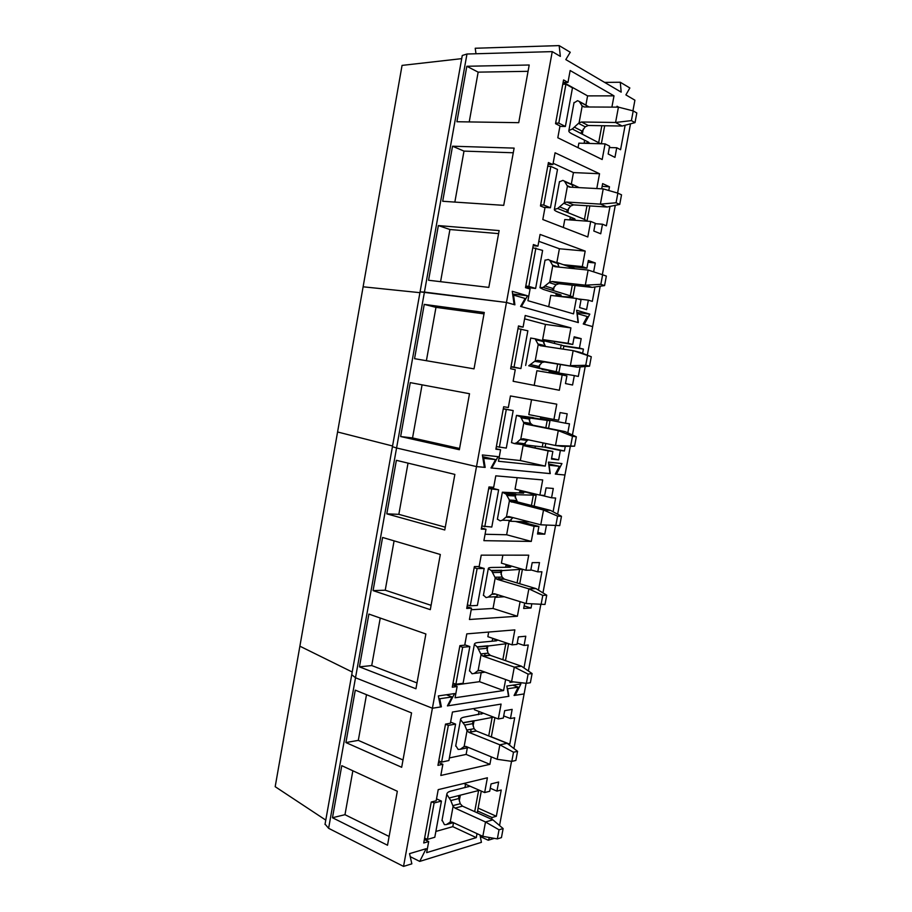 <?xml version="1.0" encoding="UTF-8"?>
<svg xmlns="http://www.w3.org/2000/svg" width="912" height="912" viewBox="0 0 912 912"><rect width="100%" height="100%" fill="white"/><g stroke="black" fill="none" stroke-linecap="round" stroke-linejoin="round"><path stroke-width="1.37" d="M465.565 784.24L464.938 787.626M442.069 820.036L444.418 824.653L446.367 824.596L450.209 822.088L452.249 822.145L482.836 836.338L485.503 821.974L492.879 819.842L462.487 806.14L455.02 808.112L485.503 821.974L499.035 829.806L503.128 828.575L492.879 819.842M441.955 820.663L446.8 794.306C446.914 792.813 448.328 791.73 451.052 791.046L470.09 786.212M446.8 794.306L450.79 800.576L453.104 806.356L455.02 808.112M462.487 806.14L460.241 803.723L458.816 798.524L458.69 796.689L460.093 795.241L479.461 790.305M503.128 828.575L501.44 837.615L497.336 838.892L482.836 836.338M497.336 838.892L499.035 829.806M479.005 711.497L478.412 714.677M455.761 745.583L458.12 749.425L460.241 749.288L464.128 746.575L466.363 746.597L497.165 759.286L499.856 744.819L507.129 743.303L476.36 731.014L468.985 732.404L499.856 744.819L513.513 752.229L517.56 751.34L507.129 743.303M455.669 746.107L460.549 719.568C460.606 718.348 461.985 717.505 464.675 717.026L483.679 713.298M460.549 719.568L464.698 725.097L467.047 730.729L468.985 732.404M476.36 731.014L474.092 728.699L472.621 723.683L472.975 721.073L493.631 717.151M467.685 747.886L468.415 747.441M517.56 751.34L515.861 760.448L511.803 761.383L497.165 759.286M511.803 761.383L513.513 752.229M492.89 638.377L491.978 641.227M481.901 672.646L485.047 672.121M469.543 670.628L472.04 673.763L474.206 673.455L478.139 670.525L480.407 670.445L511.586 681.686L514.3 667.117L521.493 666.216L490.337 655.352L483.041 656.15L514.3 667.117L528.094 674.093L532.095 673.558L521.493 666.216M492.503 638.411L497.177 640.441L496.322 640.828L478.39 642.493C475.733 642.755 474.4 643.359 474.388 644.317L477.398 647.121L481.08 654.565L483.041 656.15M490.337 655.352L488.034 653.152L486.529 646.209L508.064 643.507M481.593 672.532L483.109 671.426M532.095 673.558L530.374 682.735L526.372 683.316L511.586 681.686M526.372 683.316L528.094 674.093M508.759 565.28L506 565.315L505.636 567.287M497.952 594.818L495.467 597.326L504.222 596.756M483.428 595.137L486.062 597.577L488.262 597.086L492.252 593.94L494.543 593.758L526.121 603.527L528.857 588.856L535.948 588.582L504.416 579.166L497.2 579.359L528.857 588.856L542.788 595.388L546.733 595.205L535.948 588.582M506 565.315L510.754 567.002L509.922 567.23L492.206 567.458C489.584 567.503 488.285 567.857 488.319 568.529L491.682 570.889L495.216 577.877L497.2 579.359M504.416 579.166L502.079 577.079L500.369 570.73L522.451 569.236M546.733 595.205L545 604.451L526.121 603.527M541.055 604.679L542.788 595.388M512.396 517.457L505.921 517.184L508.793 516.523L540.759 524.81L543.518 510.025L550.517 510.389L517.412 501.896L514.402 494.657L536.165 495.216L526.315 492.195L519.601 491.716L519.395 492.833M512.943 517.606L509.5 521.219L529.712 521.949M497.405 519.133L500.186 520.855L502.432 520.182L505.921 517.184M519.601 491.716L523.625 493.13L502.364 492.218L506.057 494.087L510.287 501.463L543.518 510.025L557.585 516.112L561.473 516.295L550.517 510.389M561.473 516.295L559.729 525.597L540.759 524.81M555.841 525.46L557.585 516.112M528.344 439.835L527.296 440.462L520.228 439.538L523.135 438.74L555.511 445.512L558.281 430.612L565.189 431.627L532.859 425.186L530.465 423.316L528.584 417.856L549.97 420.763L533.235 417.867M527.296 440.462L523.648 444.577L524.742 444.885L545.068 447.199L545.764 443.471M511.484 442.582L514.402 443.597L516.694 442.73L520.228 439.538M533.281 417.628L516.488 415.37L520.535 416.727L523.796 422.837L525.825 424.137L558.281 430.612L572.485 436.255L576.327 436.802L565.189 431.627M576.327 436.802L574.571 446.185L555.511 445.512L562.442 446.401L574.571 446.185M570.73 445.672L572.485 436.255M542.23 369.189L558.942 372.427L556.229 371.697L557.642 364.059M542.161 369.52L547.132 370.272L528.732 365.78L556.229 371.697M530.704 338.056L535.082 338.785L538.228 344.497L540.292 345.694L573.146 350.63L579.964 352.306L591.284 356.729L589.517 366.179L585.732 365.302L570.365 365.632L573.146 350.63L591.284 356.729M545.444 346.469L542.857 340.484L563.878 345.808L579.428 348.099L581.195 338.648L574.172 336.802L572.747 344.474L568.062 343.3L570.923 327.898L525.209 315.495L523.078 327.123L518.483 325.937L510.64 368.733L515.257 369.691L513.137 381.273L559.341 390.256L562.191 374.923L566.899 375.926L565.474 383.564L572.565 385.012L574.321 375.584L578.322 376.439L580.089 366.943M542.173 362.463L534.637 361.334L537.578 360.411L577.193 367.183L544.544 361.961L542.173 362.463M538.935 367.981L537.886 367.399L541.625 362.885M534.637 361.334L528.732 365.78M577.193 367.183L589.517 366.179M585.732 365.302L587.499 355.817M556.229 293.379L556.001 294.587L562.499 296.571L572.907 297.13L570.296 295.807L572.269 285.182M556.001 294.587L561.062 294.964L543.381 289.435L539.972 287.713L543.153 287.405L570.296 295.807M545.023 260.239L548.283 259.51L549.731 260.273L552.775 265.597L554.861 266.692L588.126 270.066L585.322 285.171L552.125 281.512L549.731 282.127L552.775 265.597M559.113 267.125L557.232 262.565L575.176 268.755M604.576 285.593L600.837 284.339L602.627 274.774L606.343 276.074L604.576 285.593L592.059 287.383L558.999 283.7L556.046 284.761L549.149 282.572L549.731 282.127M553.231 290.529L552.216 289.674L556.046 284.761M549.149 282.572L543.153 287.405M592.059 287.383L585.322 285.171L600.837 284.339M602.627 274.774L588.126 270.066M570.331 217.033L569.932 219.154L572.257 220.077M569.932 219.154L575.073 219.199L574.366 218.663L557.654 211.926C555.18 210.923 554.086 210.079 554.371 209.418L557.677 208.483L584.455 219.393L587.009 221.149M559.432 181.864L562.852 180.382L564.471 181.169L567.401 186.094L569.533 187.12L603.22 188.898L600.392 204.128L566.785 202.042L564.357 202.772L567.424 186.116M573.101 187.302L571.699 184.087L579.211 187.633M619.738 204.413L616.067 202.772L617.857 193.15L621.528 194.826L619.738 204.413L607.027 207.013L573.557 204.881L570.57 206.078L563.776 203.251L564.357 202.772M567.617 212.53L566.66 211.39L570.57 206.078M563.776 203.251L557.677 208.483M607.027 207.013L600.392 204.128L616.067 202.772M617.857 193.15L603.22 188.898M584.524 140.174L584.182 143.309M583.965 143.195L589.186 142.888L588.514 142.181L572.018 133.87C569.578 132.628 568.529 131.522 568.871 130.564L572.314 128.991L600.666 143.743M573.956 102.942L577.524 100.685L579.291 101.471L582.175 106.066L584.318 106.966L618.427 107.149L615.577 122.482L581.548 122.003L579.086 122.846L582.175 106.066M587.282 106.02L589.049 106.989M635.014 122.63L631.4 120.612L633.213 110.911L636.815 112.974L635.014 122.63L622.109 126.038L588.229 125.491L585.196 126.836L578.493 123.348L579.086 122.846M587.203 106.978L586.245 105.268M582.118 133.984L581.206 132.559L585.196 126.836M578.493 123.348L572.314 128.991M622.109 126.038L615.577 122.482L631.4 120.612M633.213 110.911L618.427 107.149M513.923 748.535L524.115 693.918L514.072 695.48L518.233 687.169L507.596 688.742L508.85 696.301L447.404 705.899L452.067 696.939L439.778 698.752L441.374 706.834L432.402 708.236L552.25 51.619L466.978 54.013L424.433 292.079L506.468 302.465L514.904 304.836L513.559 295.1L512.783 294.998M480.008 835.027L481.411 842.346L419.725 861.407L426.121 848.707L409.534 853.643L411.848 863.835L403.537 866.4L432.402 708.236L355.509 677.764L432.402 708.236L440.53 706.971L438.341 695.924L454.575 693.576L448.237 705.763L447.61 705.523M494.315 838.356L488.228 840.237L489.55 837.524M499.548 825.531L511.529 761.338M508.6 744.431L509.774 744.192L514.699 717.755L510.458 718.519L512.156 709.376L504.678 710.665L503.299 718.075L498.317 718.964L501.087 704.087L452.455 712.033L450.391 723.25L445.512 724.105L437.954 765.362L442.867 764.302L440.815 775.474L489.892 764.336L491.283 756.869M491.693 819.318L492.024 817.494L496.333 816.263L501.235 790.009L496.937 791.114L498.636 782.029L491.066 783.91L489.698 791.274L484.66 792.562L487.396 777.788L438.216 789.644L436.175 800.782L431.239 802.024L423.727 842.984L428.697 841.537L426.656 852.629L476.292 837.626L477.033 833.648M325.778 820.116L275.185 786.691L299.888 646.186L352.214 672.007L299.888 646.186L337.577 431.98L392.559 445.991L337.577 431.98L363.113 286.801L419.93 292.672L363.113 286.801L402.055 65.402L461.711 58.642M462.224 55.723L392.434 446.698L396.572 447.986L392.434 446.698L351.736 674.698L355.509 677.764L328.605 828.301L325.06 824.117M441.374 706.834L440.439 706.469M518.233 687.169L512.726 685.174M452.067 696.939L446.39 694.762M439.778 698.752L438.832 698.387M403.537 866.4L328.605 828.301M411.551 712.91L355.281 690.145L345.91 742.562L401.679 767.288L411.551 712.91M397.324 791.263L341.772 765.681L332.47 817.733L387.52 845.242L397.324 791.263M419.725 861.407L410.218 856.653M488.228 840.237L480.293 836.555M489.892 764.336L466.123 754.418L467.332 747.84M449.377 757.94L466.123 754.418M442.867 764.302L438.49 762.432M498.317 718.964L474.365 709.707L474.605 708.419M510.458 718.519L503.698 715.931M509.774 744.192L491.351 736.828M492.024 817.494L477.592 811.007M476.292 837.626L452.797 826.66L453.515 822.727M435.868 831.448L452.797 826.66M428.697 841.537L424.376 839.45M484.66 792.562L463.809 783.476M496.937 791.114L490.257 788.23M496.333 816.263L478.127 808.112M345.91 742.562L358.302 740.373L403.013 759.97M366.499 694.682L358.302 740.373M332.47 817.733L344.975 814.69L389.116 836.464M352.853 770.777L344.975 814.69M450.608 722.11L455.59 724.105L448.339 725.382L445.489 724.231M438.775 760.882L441.613 762.09L448.898 760.54L455.59 724.105M441.613 762.09L448.339 725.382M436.529 798.855L441.442 801.089L434.123 802.948L431.798 801.876M424.639 838.037L427.432 839.393L434.796 837.262L441.442 801.089M427.432 839.393L434.123 802.948M448.237 705.763L508.554 696.346L506.833 686.029L520.877 684L515.212 695.309L524.115 693.918L526.099 683.282M528.39 670.993L540.77 604.656M542.971 592.891L555.556 525.449M557.642 514.231L564.961 475.015L555.294 474.092L559.387 466.294L549.127 465.223L550.255 473.613L490.998 467.97L495.581 459.591L483.713 458.348L485.173 467.411L476.509 466.591L396.572 447.986L476.509 466.591L484.363 467.332L482.368 454.951L498.032 456.65L491.796 468.038L491.044 467.867M485.173 467.411L484.34 467.218M523.978 667.949L528.253 645.012L524.069 645.434L525.779 636.234L518.392 636.907L517.001 644.374L512.077 644.864L514.858 629.884L466.796 633.874L464.721 645.172L459.899 645.628L452.284 687.192L457.129 686.519L455.065 697.771L503.595 690.544L505.636 679.543M510.161 681.173L509.933 682.404L513.502 681.902M538.479 590.144L541.91 571.778L537.772 571.858L539.494 562.59L532.186 562.647L530.795 570.16L525.928 570.251L528.732 555.169L481.24 555.146L479.153 566.523L474.377 566.58L466.716 608.441L471.504 608.167L469.429 619.499L517.389 616.238L520.091 601.669M524.674 603.083L523.67 608.452L531.035 608.019L531.787 603.961M553.094 511.78L555.647 498.055L551.566 497.781L553.299 488.456L546.083 487.886L544.681 495.455L539.881 495.113L542.697 479.929L495.786 475.836L493.688 487.304L488.969 486.951L481.251 529.12L485.982 529.256L483.896 540.668L531.274 541.432L534.09 526.304L538.912 526.463L537.51 534.01L544.783 534.181L546.482 525.061M515.212 695.309L514.322 694.978M559.387 466.294L548.671 463.923M454.86 474.411L396.378 460.321L386.802 513.855L444.771 529.986L454.86 474.411M440.325 554.496L382.584 537.464L373.076 590.623L430.304 609.661L440.325 554.496M425.881 633.988L368.881 614.072L359.442 666.854L415.94 688.765L425.881 633.988M483.713 458.348L482.881 458.166M495.581 459.591L482.642 456.684M512.077 644.864L487.84 636.679L488.695 632.05M524.069 645.434L517.229 643.142M503.595 690.544L479.53 681.686L481.217 672.577M453.629 685.208L479.53 681.686M457.129 686.519L452.705 684.855M525.928 570.251L501.395 563.16L502.877 555.146M537.772 571.858L530.852 569.863M531.035 608.019L524.161 605.876M517.389 616.238L493.039 608.475L495.193 596.779M471.219 609.729L493.039 608.475M471.504 608.167L467.024 606.719M539.881 495.113L515.052 489.14L517.161 477.706M551.566 497.781L540.759 495.182M544.783 534.181L537.818 532.346M538.912 526.463L520.296 521.618M534.09 526.304L515.428 521.436M531.274 541.432L506.639 534.763L509.272 520.456M485.07 534.261L506.639 534.763M485.982 529.256L481.445 528.025M386.802 513.855L398.84 514.345L445.284 527.182M408.029 463.125L398.84 514.345M373.076 590.623L385.229 590.212L431.091 605.329M394.087 540.862L385.229 590.212M359.442 666.854L371.72 665.555L417.001 682.928M380.247 618.04L371.72 665.555M464.789 644.807L469.84 646.562L462.669 647.258L459.785 646.255M453.013 683.156L455.886 684.239L463.091 683.27L469.84 646.562M455.886 684.239L462.669 647.258M477.649 566.546L484.181 568.472L477.101 568.575L474.172 567.709M467.366 604.884L470.273 605.819L477.386 605.443L484.181 568.472M470.273 605.819L477.101 568.575M488.889 487.441L498.636 489.812L488.672 488.593M481.81 526.042L491.796 527.045L498.636 489.812M484.762 526.828L491.636 489.311M587.328 355.19L592.663 326.61L583.235 323.977L587.282 316.521L577.296 313.625L578.333 322.597L520.592 306.421L525.118 298.452L513.559 295.1M570.331 446.253L564.961 475.015L556.388 474.206L561.952 463.581L548.431 462.122L549.97 473.59L491.796 468.038M572.428 435.001L585.208 366.533M582.62 353.343L583.418 349.102L579.428 348.099M567.8 432.847L569.487 423.829L565.451 423.202L567.196 413.809L560.082 412.6L558.668 420.227L553.926 419.474L556.765 404.176L510.446 395.956L508.326 407.504L503.675 406.741L495.889 449.217L500.574 449.764L498.465 461.255L545.262 466.1L548.089 450.87L552.854 451.451L551.452 459.044L558.623 459.853L560.367 450.482L564.425 450.984L565.292 446.344M355.509 677.764L424.433 292.079L420.079 291.874L506.468 302.465L514.117 304.608L512.259 291.304L527.535 295.796L512.635 293.995M484.272 312.463L424.251 304.38L414.55 358.678L474.023 368.858L484.272 312.463M469.509 393.733L410.263 382.63L400.63 436.54L459.352 449.719L469.509 393.733M556.388 474.206L555.362 473.966M574.321 375.584L549.184 371.435L548.944 372.723M562.191 374.923L536.894 370.728L534.193 385.366M523.078 327.123L518.381 326.473M570.923 327.898L545.444 324.41L524.594 318.835M568.062 343.3L542.64 339.572L545.444 324.41M572.747 344.474L542.64 339.572M581.195 338.648L574.013 337.622M554.405 343.186L554.667 341.829M583.418 349.102L563.798 346.184M558.623 459.853L551.578 458.326M560.367 450.482L545.068 447.256M535.082 447.667L535.344 446.207M552.854 451.451L523.089 445.546L548.089 450.87M545.262 466.1L520.33 460.549L523.089 445.546M499.012 458.269L520.33 460.549M500.574 449.764L495.968 448.761M553.926 419.474L528.8 414.607L531.548 399.707M565.451 423.202L540.497 418.346L540.77 416.921M564.425 450.984L545.125 446.914M424.251 304.38L435.97 307.367L426.394 360.707M484.01 313.876L435.97 307.367M400.63 436.54L412.543 437.942L459.58 448.465M422.074 384.841L412.543 437.942M517.993 328.616L527.854 330.794L520.912 368.562L514.049 367.114L521.026 329.05M510.971 366.909L520.912 368.562M511.028 366.624L514.049 367.114M503.321 408.69L513.194 410.594L503.276 408.895M496.367 446.618L506.297 448.088L513.194 410.594M499.354 447.268L506.285 409.477M527.535 295.796L521.368 306.637L578.06 322.517L576.635 310.251L589.813 314.138L584.307 324.273L592.663 326.61L600.199 286.22M602.353 274.694L615.292 205.314M617.584 193.07L630.511 123.827M632.928 110.842L634.912 100.195L625.894 94.894L629.861 87.985L620.285 82.251L621.186 92.135L565.805 59.588L570.251 52.258L559.159 45.6L560.356 56.384L552.25 51.619M462.27 55.495L466.978 54.013M593.632 271.856L595.285 262.975L588.354 260.479L586.918 268.208L582.301 266.589L585.185 251.085L540.075 234.43L537.932 246.149L533.395 244.541L525.494 287.656L530.066 289.036L527.923 300.698L573.523 313.876L576.395 298.441L581.035 299.866L579.599 307.561L586.587 309.647L588.365 300.162L592.31 301.382L595 286.961M596.79 188.556L599.537 173.736L555.066 152.783L552.889 164.582L548.42 162.541L540.463 205.975L544.966 207.776L542.811 219.53L587.807 236.972L590.691 221.422L595.274 223.292L593.826 231.032L600.723 233.78L602.501 224.215L606.389 225.823L610.014 206.397M608.771 190.517L609.478 186.778L602.638 183.62L601.669 188.818M611.906 107.114L614.004 95.851L570.148 70.52L567.971 82.411L563.559 79.937L555.545 123.679L559.991 125.924L557.813 137.769L602.182 159.52L605.089 143.868L609.604 146.171L608.156 153.98L614.95 157.377L616.74 147.755L620.57 149.728L625.142 125.24M618.803 107.24L617.025 106.237L616.854 107.137M620.285 82.251L604.61 82.388M529.211 65.003L466.83 66.268L456.912 121.741L518.734 122.675L529.211 65.003M514.117 148.109L452.534 146.205L442.696 201.278L503.72 205.348L514.117 148.109M499.138 230.588L438.353 225.572L428.572 280.258L488.821 287.405L499.138 230.588M559.159 45.6L475.22 48.245L475.996 53.751M589.813 314.138L576.897 312.497M537.932 246.149L533.178 245.727M585.185 251.085L559.398 248.759L538.81 241.327M582.301 266.589L563.411 264.708M556.822 262.702L559.398 248.759M586.918 268.208L568.085 266.315M595.285 262.975L588.023 262.268M588.365 300.162L577.957 298.919M576.395 298.441L550.791 295.385L548.705 306.706M552.889 164.582L548.089 164.388M599.537 173.736L573.443 172.585L553.128 163.282M571.3 184.19L573.443 172.585M609.478 186.778L602.125 186.39M602.501 224.215L595.194 223.679M590.691 221.422L564.779 219.541L563.32 227.476M567.971 82.411L563.103 82.456M614.004 95.851L587.59 95.885L563.57 82.456M585.892 105.085L587.59 95.885M616.74 147.755L609.341 147.539M605.089 143.868L578.869 143.161L578.037 147.676M466.83 66.268L478.15 72.139L469.224 121.923M528.059 71.318L478.15 72.139M452.534 146.205L463.991 151.107L454.849 202.088M513.274 152.771L463.991 151.107M438.353 225.572L449.924 229.516L440.576 281.683M498.59 233.62L449.924 229.516M532.813 247.756L542.617 250.401L535.629 288.454L528.857 286.391L535.891 248.041M525.563 287.291L535.629 288.454M525.791 286.037L528.857 286.391M547.736 166.292L550.859 166.429L557.494 169.438L550.449 207.765L543.769 205.052L550.859 166.429M543.837 207.32L550.449 207.765M540.668 204.858L543.769 205.052M562.772 84.235L565.93 84.212L572.474 87.86L565.383 126.472L558.794 123.131L565.93 84.212M559.9 126.38L565.383 126.472M555.659 123.074L558.794 123.131M468.152 786.839L468.415 785.483M449.183 797.989L460.093 795.241M474.685 811.646L478.595 790.567M459.272 800.907L460.332 795.173M453.344 822.647L446.367 824.596M450.209 822.088L453.104 806.356M458.816 798.524L450.79 800.576M451.223 821.929L449.684 822.35M460.241 803.723L452.751 805.672M481.593 714.13L481.878 712.603M463.045 722.68L473.83 720.776M488.718 735.95L492.127 717.539M473.1 725.963L474.069 720.719M468.198 747.669L460.241 749.288M464.128 746.575L467.047 730.729M472.621 723.683L464.698 725.097M465.781 746.426L463.592 746.86M474.092 728.699L466.693 730.067M495.125 640.931L495.41 639.403M476.999 646.836L487.669 645.787M502.843 659.718L505.75 644.02M482.995 672.383L483.166 671.449M487.031 650.507L487.909 645.764M482.072 672.463L474.206 673.455M478.139 670.525L481.08 654.565M486.529 648.307L478.686 649.105M480.499 670.48L477.603 670.844M488.034 653.152L480.715 653.927M508.748 567.241L508.942 566.17M491.055 570.456L501.6 570.285M517.07 582.95L519.475 570M496.892 597.086L497.177 595.513M501.053 574.514L501.839 570.285M496.037 596.744L488.262 597.086M492.252 593.94L495.216 577.877M500.528 572.417L492.788 572.565M495.706 594.122L491.705 594.282M502.079 577.079L494.851 577.25M522.462 493.05L522.576 492.434M505.214 493.54L515.633 494.258M531.4 505.636L533.292 495.467M510.88 521.265L511.279 519.133M515.177 497.986L515.861 494.27M510.104 520.49L502.432 520.182M506.468 516.819L509.455 500.631M514.63 495.991L506.981 495.478M516.215 500.471L509.078 500.027M518.586 502.444L511.461 502.022M514.767 443.642L523.739 444.76M519.464 416.089L529.302 417.628M542.252 447.074L543.028 442.901M545.832 427.774L547.2 420.432M524.97 444.908L525.472 442.217M529.393 420.922L529.986 417.73M524.275 443.699L516.694 442.73M520.786 439.139L523.796 422.837M528.835 419.03L521.276 417.856M530.465 423.316L523.408 422.256M532.859 425.186L525.825 424.137M560.481 348.726L561.199 344.873M539.163 368.026L539.767 364.766M543.723 343.322L544.213 340.655M538.547 366.362L531.058 364.732M535.207 360.913L538.228 344.497M543.13 341.521L535.663 339.674M544.806 345.625L537.852 343.927M544.544 361.961L537.578 360.411M559.079 294.952L559.204 294.291M553.447 290.597L554.154 286.756M558.144 265.164L558.532 263.032M552.911 288.477L545.524 286.174M557.528 263.465L550.164 260.935M558.258 267.034L552.387 265.05M558.999 283.7L552.125 281.512M573.044 219.37L573.26 218.219M584.455 219.393L586.986 205.736M567.834 212.621L568.655 208.198M572.668 186.447L572.964 184.862M567.389 210.045L560.093 207.058M572.041 184.851L564.767 181.636M570.627 187.177L567.025 185.592M573.557 204.881L566.785 202.042M587.111 143.275L587.419 141.622M598.717 142.443L601.817 125.719M582.335 134.098L583.258 129.071M587.339 106.978L587.488 106.134M581.959 131.054L574.765 127.361M586.644 105.678L579.485 101.756M584.353 106.966L581.776 105.564M588.229 125.491L581.548 122.003M477.261 812.809L481.285 791.092M491.317 736.987L494.908 717.641M470.603 732.097L471.128 729.247M472.975 721.084L463.216 722.806M476.132 730.911L468.745 732.29M505.476 660.641L508.622 643.69M484.648 655.979L485.104 653.459M469.475 671.038L474.388 644.317M486.529 646.22L477.398 647.11M489.778 655.101L482.482 655.888M519.737 583.748L522.405 569.373M498.784 579.314L499.183 577.148M483.371 595.445L488.319 568.529M500.369 570.73L491.693 570.878M503.538 578.767L496.322 578.949M534.101 506.308L536.142 495.33M509.5 521.219L509.648 520.467M513.034 502.113L513.365 500.289M497.371 519.316L502.364 492.218M514.414 494.646L506.069 494.076M517.412 501.896L510.287 501.463M548.568 428.321L549.97 420.785M527.375 424.365L527.649 422.894M511.472 442.662L516.488 415.37M528.595 417.981L520.535 416.716M531.411 424.49L524.377 423.442M558.942 372.381L560.413 364.504M563.251 349.148L563.878 345.808M525.665 365.461L530.727 337.976M542.914 340.723L535.093 338.785M544.772 346.366L538.593 344.873M572.93 297.004L575.062 285.49M539.972 287.713L545.057 260.034M557.346 262.884L549.731 260.262M556.035 266.806L552.934 265.757M587.009 221.092L589.825 205.918M554.371 209.418L559.489 181.545M571.892 184.452L564.471 181.169M569.749 187.131L567.401 186.094M601.35 143.765L604.69 125.765M568.871 130.564L574.036 102.486M586.553 105.439L579.291 101.471M583.965 106.943L582.004 105.883M351.701 674.914L325.003 824.425"/></g></svg>
